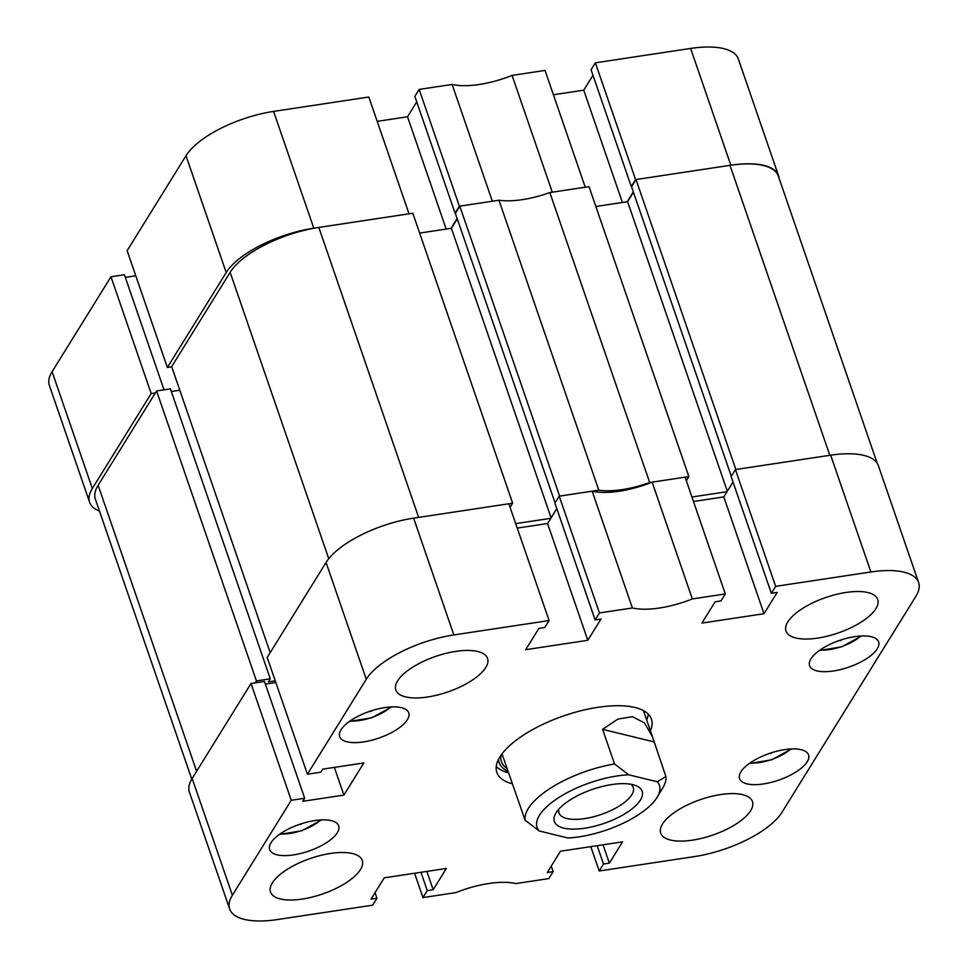 <?xml version="1.0" encoding="UTF-8"?>
<svg xmlns="http://www.w3.org/2000/svg" width="968" height="968" viewBox="0 0 968 968"><rect width="100%" height="100%" fill="white"/><g stroke="black" fill="none" stroke-linecap="round" stroke-linejoin="round"><path stroke-width="1.45" d="M846.008 592.464A48.509 18.779 161 0 0 786.004 631.075A48.509 18.779 161 0 0 817.718 638.094A48.509 18.779 161 0 0 877.734 599.482A48.509 18.779 161 0 0 846.008 592.464M720.736 794.534A48.509 18.779 161 0 0 660.733 833.133A48.509 18.779 161 0 0 692.447 840.163A48.509 18.779 161 0 0 752.451 801.552A48.509 18.779 161 0 0 720.736 794.534M330.548 853.437A48.509 18.779 161 0 0 270.544 892.048A48.509 18.779 161 0 0 302.258 899.066A48.509 18.779 161 0 0 362.262 860.467A48.509 18.779 161 0 0 330.548 853.437M455.819 651.379A48.509 18.779 161 0 0 395.815 689.978A48.509 18.779 161 0 0 427.529 697.008A48.509 18.779 161 0 0 487.533 658.397A48.509 18.779 161 0 0 455.819 651.379M854.756 636.641A36.494 14.133 161 0 0 809.599 665.681A36.494 14.133 161 0 0 833.472 670.969A36.494 14.133 161 0 0 878.617 641.917A36.494 14.133 161 0 0 854.756 636.641M784.709 749.619A36.494 14.133 161 0 0 739.564 778.671A36.494 14.133 161 0 0 763.425 783.947A36.494 14.133 161 0 0 808.57 754.907A36.494 14.133 161 0 0 784.709 749.619M384.841 707.584A36.494 14.133 161 0 0 339.695 736.636A36.494 14.133 161 0 0 363.557 741.911A36.494 14.133 161 0 0 408.714 712.871A36.494 14.133 161 0 0 384.841 707.584M314.794 820.561A36.494 14.133 161 0 0 269.649 849.614A36.494 14.133 161 0 0 293.522 854.901A36.494 14.133 161 0 0 338.667 825.849A36.494 14.133 161 0 0 314.794 820.561M650.399 730.779A81.772 31.654 161 0 0 651.44 719.151A81.772 31.654 161 0 0 581.066 710.718A81.772 31.654 161 0 0 499.875 756.976A81.772 31.654 161 0 0 496.826 772.391A81.772 31.654 161 0 0 512.302 783.778M496.233 766.511A81.772 31.654 161 0 0 508.563 772.912M414.594 873.245L422.968 897.59L455.928 892.605A60.984 23.607 161 0 1 515.871 883.554L548.832 878.581L553.151 871.624L547.271 872.519L560.472 851.223L622.569 841.845L609.368 863.141L603.5 864.025L599.18 870.982L694.419 856.595A72.987 28.266 161 0 0 781.999 812.261L915.897 596.288A72.987 28.266 161 0 0 918.62 582.542A72.987 28.266 161 0 0 870.885 571.967L830.677 455.178L735.426 469.565L731.118 476.51L771.339 593.299L777.207 592.416L764.006 613.712L701.909 623.077L715.11 601.793L720.991 600.898L725.298 593.953L685.09 477.163L652.117 482.137L692.338 598.926L725.298 593.953M771.339 593.299L775.646 586.354L870.885 571.967M632.394 607.977L592.174 491.187L559.214 496.161L554.906 503.118L595.114 619.907L599.434 612.95L632.394 607.977A60.984 23.607 161 0 0 692.338 598.926M595.114 619.907L600.995 619.024L587.794 640.308L525.697 649.685L538.898 628.389L544.778 627.506L549.086 620.561L508.865 503.771L413.626 518.146L453.847 634.935L549.086 620.561M453.847 634.935A72.987 28.266 161 0 0 366.267 679.27L326.059 562.481L267.192 657.429L307.401 774.218L366.267 679.27M307.401 774.218L320.831 772.198L322.719 769.149L363.835 762.941L343.894 795.103L302.778 801.31L304.666 798.273L291.235 800.294L251.027 683.505L192.16 778.453L232.381 895.243L291.235 800.294M232.381 895.243A72.987 28.266 161 0 0 229.658 909A72.987 28.266 161 0 0 277.38 919.564L372.619 905.189L376.927 898.231L371.059 899.115L384.26 877.831L446.357 868.453L433.156 889.749L427.275 890.633L422.968 897.59M229.658 909L189.438 792.211A72.987 28.266 -19 0 1 192.16 778.453M251.027 683.505L264.458 681.484L304.666 798.273M265.353 684.098L275.832 682.513M326.059 562.481A72.987 28.266 -19 0 1 413.626 518.146M517.251 528.104L547.573 523.519L587.794 640.308M556.806 508.636L547.573 523.519M592.174 491.187A60.984 23.607 161 0 0 652.117 482.137M733.018 482.04L723.798 496.923L693.463 501.497M829.83 455.311L729.993 165.346L636.012 179.54L735.849 469.492L829.83 455.311A73.919 28.616 161 0 1 830.677 455.19A72.987 28.266 -19 0 1 878.399 465.753L918.62 582.542M599.434 612.95L559.214 496.161M775.646 586.354L735.426 469.565M590.807 846.649L599.18 870.982M646.66 719.914A81.772 31.654 161 0 0 648.282 714.154M723.798 496.923L764.006 613.712M334.359 767.394L343.894 795.103M551.252 866.106L553.151 871.624M603.052 844.798L609.368 863.141M597.183 845.681L603.5 864.025M375.027 892.714L376.927 898.231M426.84 871.394L433.156 889.749M420.959 872.289L427.275 890.633M646.6 719.756A82.002 31.75 161 0 0 648.185 714.928M501.182 755.004A73.919 28.616 161 0 0 501.472 761.78A73.919 28.616 161 0 0 507.038 768.507M498.52 759.36A76.375 29.572 161 0 0 507.982 771.23M496.79 767.055A82.002 31.75 161 0 0 508.478 772.67M686.312 480.709L688.865 476.595L589.016 186.63L549.836 192.547A60.052 23.256 -19 0 1 498.968 200.231L598.817 490.183L559.637 496.1L459.8 206.148L455.347 213.311L555.051 502.876M498.968 200.231L459.8 206.148M688.865 476.595L649.685 482.512A60.052 23.256 -19 0 1 598.817 490.183M515.702 523.615L550.816 518.316M328.745 558.705L230.142 272.323A73.919 28.616 -19 0 1 318.823 227.432L418.66 517.384L512.641 503.191L510.088 507.317M255.225 682.876L256.435 680.915L270.278 678.822L268.39 681.871L275.251 680.831M727.029 491.708L691.914 497.007M633.471 192.233L627.603 201.683L595.852 206.474M636.012 179.54L631.56 186.715L731.276 476.268M729.993 165.346A73.919 28.616 -19 0 1 778.32 176.055L877.262 463.406M191.761 779.119L95.372 499.185A73.919 28.616 -19 0 1 98.131 485.258L196.613 771.266M256.435 680.915L156.598 390.963L98.131 485.258M156.598 390.963L170.441 388.87L270.278 678.822M171.336 391.483L179.806 390.213M230.142 272.323L171.675 366.63L270.169 652.638M512.641 503.191L412.804 213.238L318.823 227.432M419.64 233.082L451.39 228.291L457.247 218.841M649.685 482.512L549.836 192.547M551.094 517.856L451.39 228.291M727.307 491.248L627.603 201.683M552.28 192.184L512.072 75.395L545.032 70.41L585.241 187.199L552.28 192.184M512.072 75.395A60.984 23.607 -19 0 1 452.129 84.446L492.337 201.235L459.376 206.208L419.168 89.419L414.849 96.377L455.069 213.166L459.376 206.208M592.973 75.286L583.74 90.169L553.406 94.755M635.589 179.6L595.38 62.811L591.073 69.769L631.281 186.558L635.589 179.6L730.828 165.226L690.62 48.436A72.987 28.266 -19 0 1 738.342 59L778.562 175.789A72.987 28.266 161 0 0 730.828 165.226M595.38 62.811L690.62 48.436M89.6 502.247L49.38 385.458A72.987 28.266 -19 0 1 52.103 371.712L92.323 488.501A72.987 28.266 161 0 0 89.6 502.247A72.987 28.266 161 0 0 99.498 511.14M164.028 389.838L124.4 274.731L110.969 276.763L52.103 371.712M125.295 277.356L135.774 275.771M186.001 155.739L127.135 250.688L167.355 367.477L226.209 272.528L186.001 155.739A72.987 28.266 -19 0 1 273.581 111.405L368.82 97.018L409.028 213.807L313.789 228.182A72.987 28.266 161 0 0 226.209 272.528M377.193 121.351L407.528 116.777L416.748 101.894M419.168 89.419L452.129 84.446M450.967 228.351L457.114 218.441M171.747 366.811L167.355 367.477M155.376 392.911L151.19 393.553L92.323 488.501M779.119 178.342A72.987 28.266 161 0 0 778.562 175.789M627.191 201.743L633.326 191.833M110.969 276.763L151.19 393.553M622.412 202.469L583.74 90.169M446.188 229.077L407.528 116.777M563.678 828.1A46.428 17.981 161 0 0 624.009 814.318A46.428 17.981 161 0 0 635.637 785.532A46.428 17.981 161 0 0 632.842 784.661A46.428 17.981 161 0 0 590.032 790.239A46.428 17.981 161 0 0 555.959 812.963A46.428 17.981 161 0 0 563.678 828.1M558.887 809.079A39.265 15.198 161 0 0 558.984 812.926A39.265 15.198 161 0 0 566.861 818.505A39.265 15.198 161 0 0 610.82 810.567A39.265 15.198 161 0 0 633.241 787.359A39.265 15.198 161 0 0 630.955 784.274M636.799 815.794A64.674 25.035 161 0 0 657.175 797.221A64.674 25.035 161 0 0 657.296 781.781L628.68 774.799A64.674 25.035 161 0 0 559.722 796.966A64.674 25.035 161 0 0 539.224 830.98L567.841 837.973A64.674 25.035 161 0 0 636.799 815.794M502.005 753.878L525.079 820.15A73.919 28.616 -19 0 1 551.433 787.577A73.919 28.616 -19 0 1 614.535 763.97L602.604 729.327L617.874 719.115L632.503 716.659L644.494 722.951L652.468 736.793L665.899 776.505A73.919 28.616 -19 0 1 662.826 787.855L657.175 797.221M665.899 776.505L657.296 781.781M525.079 820.15L539.224 830.98M628.68 774.799L614.535 763.97M653.969 741.875L602.604 729.327M770.238 753.165L767.672 754.06M770.407 753.673L772.101 752.56M300.322 824.107L297.769 825.014M300.503 824.615L302.197 823.502M840.284 640.187L837.719 641.082M840.454 640.695L842.148 639.582M370.369 711.129L367.816 712.024M370.55 711.637L372.244 710.524M273.581 111.405L313.789 228.182M750.019 762.99A28.641 11.084 161 0 0 790.687 748.99M280.103 833.944A28.641 11.084 161 0 0 320.771 819.932M820.065 650.012A28.641 11.084 161 0 0 860.721 636.012M350.15 720.954A28.641 11.084 161 0 0 390.818 706.955M643.454 710.621L652.468 736.793M791.57 748.954L771.665 759.82L749.293 763.51M321.654 819.896L301.762 830.774L279.389 834.452M861.617 635.964L841.712 646.842L819.339 650.52M391.701 706.906L371.809 717.784L349.424 721.462"/></g></svg>
